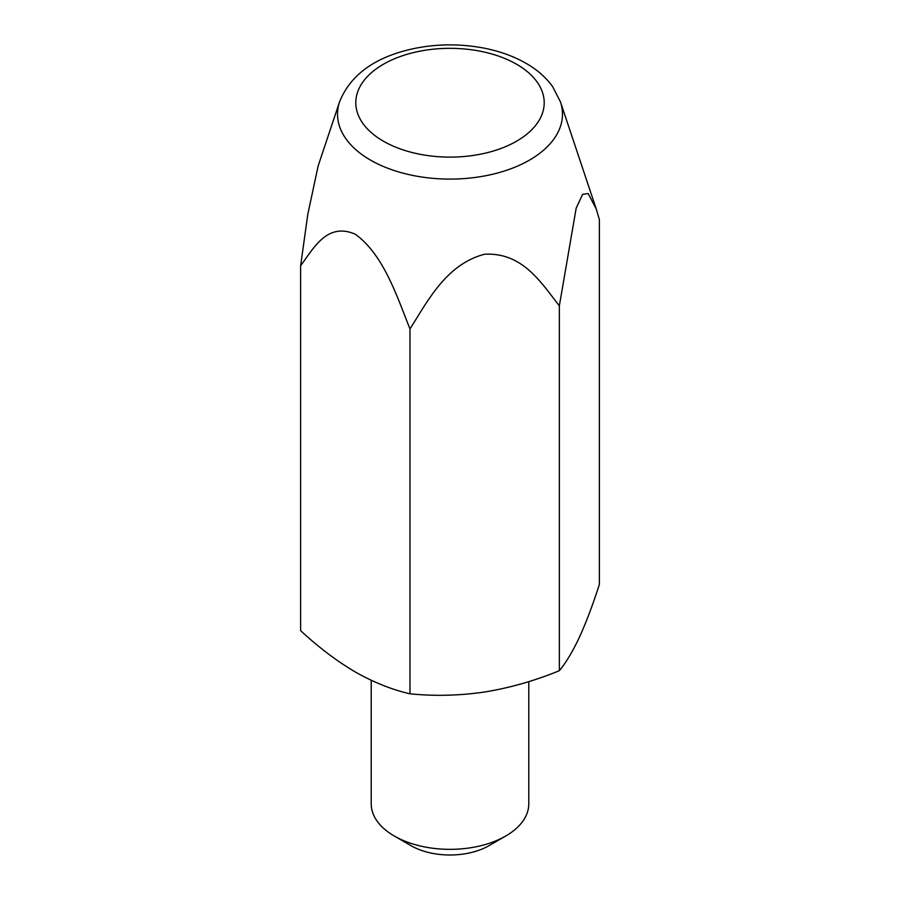 <?xml version="1.0" encoding="UTF-8"?>
<svg xmlns="http://www.w3.org/2000/svg" width="900" height="900" viewBox="0 0 900 900"><rect width="100%" height="100%" fill="white"/><g stroke="black" fill="none" stroke-linecap="round" stroke-linejoin="round"><path stroke-width="1.35" d="M300.623 265.781L300.623 630.664C318.555 647.28 336.78 661.061 355.298 671.996C374.04 682.526 392.265 689.794 409.973 693.799L409.973 328.916C396.99 296.505 383.715 254.846 355.354 234.248C327.094 221.873 313.582 248.344 300.623 265.781L307.789 214.357L318.161 165.893L339.559 101.858A112.478 64.935 0 0 0 370.474 160.076A112.478 64.935 0 0 0 502.74 171.518A112.478 64.935 0 0 0 560.441 101.858L552.679 86.715C546.03 77.468 537.165 69.683 526.072 63.326C513.428 56.104 499.027 50.962 482.861 47.902C455.918 43.009 429.57 44.044 403.83 51.008C370.924 60.12 349.504 77.074 339.559 101.858M559.35 305.809L559.35 670.691C565.875 662.895 572.546 651.769 579.364 637.335C586.17 622.406 592.841 604.778 599.377 584.449L599.377 219.566L596.216 208.901L588.161 193.534L582.649 194.31L576.18 208.136L559.35 305.809C541.586 283.534 523.046 252.09 484.481 254.261C446.051 264.352 427.691 301.219 409.973 328.916M528.784 681.615L528.784 803.869A78.784 45.484 180 0 1 505.71 836.021A78.784 45.484 180 0 1 394.29 836.021L394.29 836.021A78.784 45.484 180 0 1 371.216 803.869L371.216 680.299M505.71 836.021L488.993 845.674A55.148 31.838 180 0 1 411.007 845.674L394.29 836.021M559.35 670.691C534.96 680.715 510.064 687.825 484.661 692.01C459.202 695.689 434.306 696.285 409.973 693.799M516.611 64.26A94.207 54.394 180 0 1 474.379 155.261A94.207 54.394 180 0 1 358.999 88.65A94.207 54.394 180 0 1 516.611 64.26M560.441 101.858L596.216 208.901"/></g></svg>
